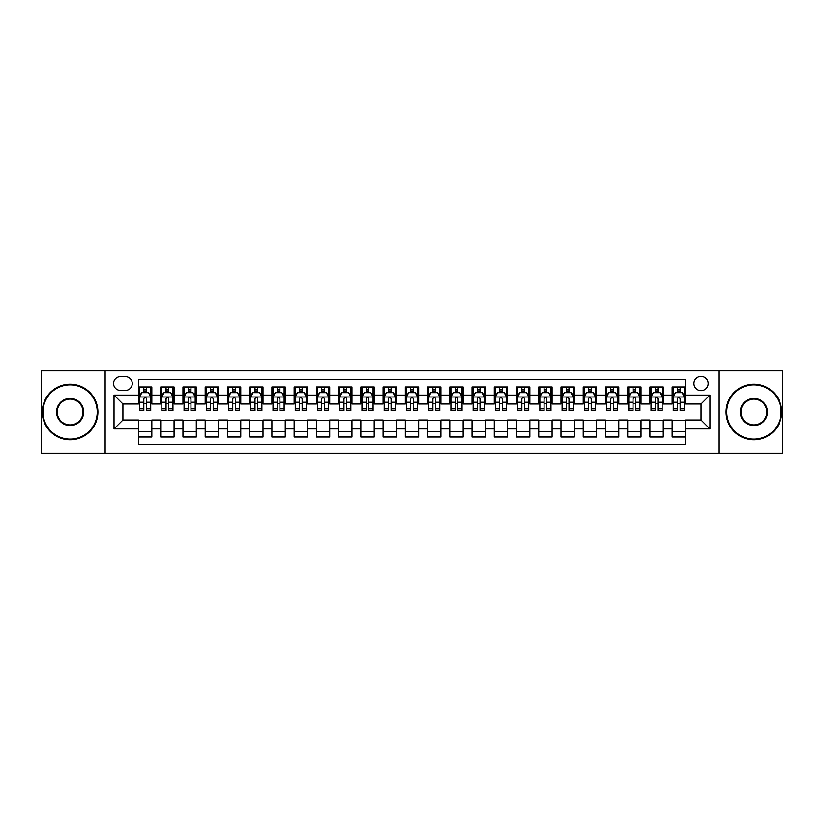 <?xml version="1.0" encoding="UTF-8"?>
<svg xmlns="http://www.w3.org/2000/svg" width="824" height="824" viewBox="0 0 824 824"><rect width="100%" height="100%" fill="white"/><g stroke="black" fill="none" stroke-linecap="round" stroke-linejoin="round"><path stroke-width="1.24" d="M701.08 376.424A7.117 7.117 0 0 0 693.962 383.541A7.117 7.117 0 0 0 701.08 390.648A7.117 7.117 0 0 0 708.197 383.541A7.117 7.117 0 0 0 701.08 376.424M718.868 453.138L782.8 453.138L782.8 370.862L718.868 370.862L718.868 453.138L105.132 453.138L105.132 370.862L41.2 370.862L41.2 453.138L105.132 453.138M685.516 386.981L672.168 386.981L672.168 395.098L663.279 395.098L663.279 403.997L672.168 403.997L672.168 395.098M663.279 395.098L663.279 386.981L649.93 386.981L649.93 395.098L641.041 395.098L641.041 403.997L649.93 403.997L649.93 395.098M641.041 395.098L641.041 386.981L627.703 386.981L627.703 395.098L618.803 395.098L618.803 403.997L627.703 403.997L627.703 395.098M618.803 395.098L618.803 386.981L605.465 386.981L605.465 395.098L596.566 395.098L596.566 403.997L605.465 403.997L605.465 395.098M596.566 395.098L596.566 386.981L583.227 386.981L583.227 395.098L574.328 395.098L574.328 403.997L583.227 403.997L583.227 395.098M574.328 395.098L574.328 386.981L560.99 386.981L560.99 395.098L552.09 395.098L552.09 403.997L560.99 403.997L560.99 395.098M552.09 395.098L552.09 386.981L538.752 386.981L538.752 395.098L529.853 395.098L529.853 403.997L538.752 403.997L538.752 395.098M529.853 395.098L529.853 386.981L516.514 386.981L516.514 395.098L507.615 395.098L507.615 403.997L516.514 403.997L516.514 395.098M507.615 395.098L507.615 386.981L494.276 386.981L494.276 395.098L485.377 395.098L485.377 403.997L494.276 403.997L494.276 395.098M485.377 395.098L485.377 386.981L472.039 386.981L472.039 395.098L463.15 395.098L463.15 403.997L472.039 403.997L472.039 395.098M463.15 395.098L463.15 386.981L449.801 386.981L449.801 395.098L440.912 395.098L440.912 403.997L449.801 403.997L449.801 395.098M440.912 395.098L440.912 386.981L427.563 386.981L427.563 395.098L418.674 395.098L418.674 403.997L427.563 403.997L427.563 395.098M418.674 395.098L418.674 386.981L405.326 386.981L405.326 395.098L396.437 395.098L396.437 403.997L405.326 403.997L405.326 395.098M396.437 395.098L396.437 386.981L383.088 386.981L383.088 395.098L374.199 395.098L374.199 403.997L383.088 403.997L383.088 395.098M374.199 395.098L374.199 386.981L360.85 386.981L360.85 395.098L351.961 395.098L351.961 403.997L360.85 403.997L360.85 395.098M351.961 395.098L351.961 386.981L338.623 386.981L338.623 395.098L329.724 395.098L329.724 403.997L338.623 403.997L338.623 395.098M329.724 395.098L329.724 386.981L316.385 386.981L316.385 395.098L307.486 395.098L307.486 403.997L316.385 403.997L316.385 395.098M307.486 395.098L307.486 386.981L294.147 386.981L294.147 395.098L285.248 395.098L285.248 403.997L294.147 403.997L294.147 395.098M285.248 395.098L285.248 386.981L271.91 386.981L271.91 395.098L263.01 395.098L263.01 403.997L271.91 403.997L271.91 395.098M263.01 395.098L263.01 386.981L249.672 386.981L249.672 395.098L240.773 395.098L240.773 403.997L249.672 403.997L249.672 395.098M240.773 395.098L240.773 386.981L227.434 386.981L227.434 395.098L218.535 395.098L218.535 403.997L227.434 403.997L227.434 395.098M218.535 395.098L218.535 386.981L205.197 386.981L205.197 395.098L196.297 395.098L196.297 403.997L205.197 403.997L205.197 395.098M196.297 395.098L196.297 386.981L182.959 386.981L182.959 395.098L174.07 395.098L174.07 403.997L182.959 403.997L182.959 395.098M174.07 395.098L174.07 386.981L160.721 386.981L160.721 403.997L151.832 403.997L151.832 386.981L138.483 386.981M138.483 437.019L151.832 437.019L151.832 420.003L160.721 420.003L160.721 437.019L174.07 437.019L174.07 420.003L182.959 420.003L182.959 428.902L174.07 428.902M182.959 428.902L182.959 437.019L196.297 437.019L196.297 420.003L205.197 420.003L205.197 428.902L196.297 428.902M205.197 428.902L205.197 437.019L218.535 437.019L218.535 420.003L227.434 420.003L227.434 428.902L218.535 428.902M227.434 428.902L227.434 437.019L240.773 437.019L240.773 420.003L249.672 420.003L249.672 428.902L240.773 428.902M249.672 428.902L249.672 437.019L263.01 437.019L263.01 420.003L271.91 420.003L271.91 428.902L263.01 428.902M271.91 428.902L271.91 437.019L285.248 437.019L285.248 420.003L294.147 420.003L294.147 428.902L285.248 428.902M294.147 428.902L294.147 437.019L307.486 437.019L307.486 420.003L316.385 420.003L316.385 428.902L307.486 428.902M316.385 428.902L316.385 437.019L329.724 437.019L329.724 420.003L338.623 420.003L338.623 428.902L329.724 428.902M338.623 428.902L338.623 437.019L351.961 437.019L351.961 420.003L360.85 420.003L360.85 428.902L351.961 428.902M360.85 428.902L360.85 437.019L374.199 437.019L374.199 420.003L383.088 420.003L383.088 428.902L374.199 428.902M383.088 428.902L383.088 437.019L396.437 437.019L396.437 420.003L405.326 420.003L405.326 428.902L396.437 428.902M405.326 428.902L405.326 437.019L418.674 437.019L418.674 420.003L427.563 420.003L427.563 428.902L418.674 428.902M427.563 428.902L427.563 437.019L440.912 437.019L440.912 420.003L449.801 420.003L449.801 428.902L440.912 428.902M449.801 428.902L449.801 437.019L463.15 437.019L463.15 420.003L472.039 420.003L472.039 428.902L463.15 428.902M472.039 428.902L472.039 437.019L485.377 437.019L485.377 420.003L494.276 420.003L494.276 428.902L485.377 428.902M494.276 428.902L494.276 437.019L507.615 437.019L507.615 420.003L516.514 420.003L516.514 428.902L507.615 428.902M516.514 428.902L516.514 437.019L529.853 437.019L529.853 420.003L538.752 420.003L538.752 428.902L529.853 428.902M538.752 428.902L538.752 437.019L552.09 437.019L552.09 420.003L560.99 420.003L560.99 428.902L552.09 428.902M560.99 428.902L560.99 437.019L574.328 437.019L574.328 420.003L583.227 420.003L583.227 428.902L574.328 428.902M583.227 428.902L583.227 437.019L596.566 437.019L596.566 420.003L605.465 420.003L605.465 428.902L596.566 428.902M605.465 428.902L605.465 437.019L618.803 437.019L618.803 420.003L627.703 420.003L627.703 428.902L618.803 428.902M627.703 428.902L627.703 437.019L641.041 437.019L641.041 420.003L649.93 420.003L649.93 428.902L641.041 428.902M649.93 428.902L649.93 437.019L663.279 437.019L663.279 420.003L672.168 420.003L672.168 428.902L663.279 428.902M120.479 390.432L125.372 390.432A6.891 6.891 0 0 0 132.262 383.541A6.891 6.891 0 0 0 125.372 376.64L120.479 376.64A6.891 6.891 0 0 0 113.578 383.541A6.891 6.891 0 0 0 120.479 390.432M718.868 370.862L105.132 370.862M685.516 395.098L685.516 379.534L138.483 379.534L138.483 403.997L122.92 403.997L122.92 420.003L138.483 420.003L138.483 444.466L685.516 444.466L685.516 420.003L701.08 420.003L701.08 403.997L685.516 403.997L685.516 395.098L709.979 395.098L709.979 428.902L685.516 428.902M138.483 428.902L114.021 428.902L114.021 395.098L138.483 395.098M672.168 428.902L672.168 437.019L685.516 437.019M138.483 392.543L139.596 392.543M143.819 392.543L146.487 392.543M150.72 392.543L151.832 392.543M138.483 403.77L139.596 403.77M143.819 403.77L146.487 403.77M150.72 403.77L151.832 403.77M138.483 420.23L151.832 420.23M138.483 431.457L151.832 431.457M160.721 403.77L161.834 403.77M166.057 403.77L168.724 403.77M172.958 403.77L174.07 403.77M160.721 392.543L161.834 392.543M166.057 392.543L168.724 392.543M172.958 392.543L174.07 392.543M160.721 420.23L174.07 420.23M160.721 431.457L174.07 431.457M182.959 420.23L196.297 420.23M182.959 431.457L196.297 431.457M182.959 392.543L184.071 392.543M188.294 392.543L190.962 392.543M195.195 392.543L196.297 392.543M182.959 403.77L184.071 403.77M188.294 403.77L190.962 403.77M195.195 403.77L196.297 403.77M205.197 420.23L218.535 420.23M205.197 431.457L218.535 431.457M205.197 392.543L206.309 392.543M210.532 392.543L213.2 392.543M217.423 392.543L218.535 392.543M205.197 403.77L206.309 403.77M210.532 403.77L213.2 403.77M217.423 403.77L218.535 403.77M227.434 420.23L240.773 420.23M227.434 431.457L240.773 431.457M227.434 392.543L228.547 392.543M232.77 392.543L235.437 392.543M239.66 392.543L240.773 392.543M227.434 403.77L228.547 403.77M232.77 403.77L235.437 403.77M239.66 403.77L240.773 403.77M249.672 420.23L263.01 420.23M249.672 431.457L263.01 431.457M249.672 392.543L250.784 392.543M255.007 392.543L257.675 392.543M261.898 392.543L263.01 392.543M249.672 403.77L250.784 403.77M255.007 403.77L257.675 403.77M261.898 403.77L263.01 403.77M271.91 420.23L285.248 420.23M271.91 431.457L285.248 431.457M271.91 392.543L273.022 392.543M277.245 392.543L279.913 392.543M284.136 392.543L285.248 392.543M271.91 403.77L273.022 403.77M277.245 403.77L279.913 403.77M284.136 403.77L285.248 403.77M294.147 420.23L307.486 420.23M294.147 431.457L307.486 431.457M294.147 392.543L295.26 392.543M299.483 392.543L302.151 392.543M306.373 392.543L307.486 392.543M294.147 403.77L295.26 403.77M299.483 403.77L302.151 403.77M306.373 403.77L307.486 403.77M316.385 420.23L329.724 420.23M316.385 431.457L329.724 431.457M316.385 392.543L317.498 392.543M321.721 392.543L324.388 392.543M328.611 392.543L329.724 392.543M316.385 403.77L317.498 403.77M321.721 403.77L324.388 403.77M328.611 403.77L329.724 403.77M338.623 420.23L351.961 420.23M338.623 431.457L351.961 431.457M338.623 392.543L339.735 392.543M343.958 392.543L346.626 392.543M350.849 392.543L351.961 392.543M338.623 403.77L339.735 403.77M343.958 403.77L346.626 403.77M350.849 403.77L351.961 403.77M360.85 420.23L374.199 420.23M360.85 431.457L374.199 431.457M360.85 392.543L361.963 392.543M366.196 392.543L368.864 392.543M373.087 392.543L374.199 392.543M360.85 403.77L361.963 403.77M366.196 403.77L368.864 403.77M373.087 403.77L374.199 403.77M383.088 420.23L396.437 420.23M383.088 431.457L396.437 431.457M383.088 392.543L384.2 392.543M388.434 392.543L391.101 392.543M395.324 392.543L396.437 392.543M383.088 403.77L384.2 403.77M388.434 403.77L391.101 403.77M395.324 403.77L396.437 403.77M405.326 420.23L418.674 420.23M405.326 431.457L418.674 431.457M405.326 392.543L406.438 392.543M410.661 392.543L413.339 392.543M417.562 392.543L418.674 392.543M405.326 403.77L406.438 403.77M410.661 403.77L413.339 403.77M417.562 403.77L418.674 403.77M427.563 420.23L440.912 420.23M427.563 431.457L440.912 431.457M427.563 392.543L428.676 392.543M432.899 392.543L435.566 392.543M439.8 392.543L440.912 392.543M427.563 403.77L428.676 403.77M432.899 403.77L435.566 403.77M439.8 403.77L440.912 403.77M449.801 420.23L463.15 420.23M449.801 431.457L463.15 431.457M449.801 392.543L450.913 392.543M455.136 392.543L457.804 392.543M462.037 392.543L463.15 392.543M449.801 403.77L450.913 403.77M455.136 403.77L457.804 403.77M462.037 403.77L463.15 403.77M472.039 420.23L485.377 420.23M472.039 431.457L485.377 431.457M472.039 392.543L473.151 392.543M477.374 392.543L480.042 392.543M484.265 392.543L485.377 392.543M472.039 403.77L473.151 403.77M477.374 403.77L480.042 403.77M484.265 403.77L485.377 403.77M494.276 420.23L507.615 420.23M494.276 431.457L507.615 431.457M494.276 392.543L495.389 392.543M499.612 392.543L502.279 392.543M506.502 392.543L507.615 392.543M494.276 403.77L495.389 403.77M499.612 403.77L502.279 403.77M506.502 403.77L507.615 403.77M516.514 420.23L529.853 420.23M516.514 431.457L529.853 431.457M516.514 392.543L517.627 392.543M521.85 392.543L524.517 392.543M528.74 392.543L529.853 392.543M516.514 403.77L517.627 403.77M521.85 403.77L524.517 403.77M528.74 403.77L529.853 403.77M538.752 420.23L552.09 420.23M538.752 431.457L552.09 431.457M538.752 392.543L539.864 392.543M544.087 392.543L546.755 392.543M550.978 392.543L552.09 392.543M538.752 403.77L539.864 403.77M544.087 403.77L546.755 403.77M550.978 403.77L552.09 403.77M560.99 420.23L574.328 420.23M560.99 431.457L574.328 431.457M560.99 392.543L562.102 392.543M566.325 392.543L568.993 392.543M573.216 392.543L574.328 392.543M560.99 403.77L562.102 403.77M566.325 403.77L568.993 403.77M573.216 403.77L574.328 403.77M583.227 420.23L596.566 420.23M583.227 431.457L596.566 431.457M583.227 392.543L584.34 392.543M588.563 392.543L591.23 392.543M595.453 392.543L596.566 392.543M583.227 403.77L584.34 403.77M588.563 403.77L591.23 403.77M595.453 403.77L596.566 403.77M605.465 420.23L618.803 420.23M605.465 431.457L618.803 431.457M605.465 392.543L606.577 392.543M610.8 392.543L613.468 392.543M617.691 392.543L618.803 392.543M605.465 403.77L606.577 403.77M610.8 403.77L613.468 403.77M617.691 403.77L618.803 403.77M627.703 420.23L641.041 420.23M627.703 431.457L641.041 431.457M627.703 392.543L628.805 392.543M633.038 392.543L635.706 392.543M639.929 392.543L641.041 392.543M627.703 403.77L628.805 403.77M633.038 403.77L635.706 403.77M639.929 403.77L641.041 403.77M649.93 420.23L663.279 420.23M649.93 431.457L663.279 431.457M649.93 392.543L651.042 392.543M655.276 392.543L657.943 392.543M662.166 392.543L663.279 392.543M649.93 403.77L651.042 403.77M655.276 403.77L657.943 403.77M662.166 403.77L663.279 403.77M672.168 420.23L685.516 420.23M672.168 431.457L685.516 431.457M672.168 392.543L673.28 392.543M677.513 392.543L680.181 392.543M684.404 392.543L685.516 392.543M672.168 403.77L673.28 403.77M677.513 403.77L680.181 403.77M684.404 403.77L685.516 403.77M122.92 403.997L114.021 395.098M122.92 420.003L114.021 428.902M709.979 395.098L701.08 403.997M709.979 428.902L701.08 420.003M146.487 389.876L143.819 389.876M150.72 408.858L146.487 408.858L146.487 410.661L150.72 410.661L150.72 397.106L148.495 392.657L141.821 392.657L139.596 397.106L139.596 410.661L143.819 410.661L143.819 408.858L139.596 408.858M139.596 397.106L139.596 386.981M150.72 397.106L150.72 386.981M143.819 392.657L143.819 386.981M146.487 386.981L146.487 392.657M146.487 408.858L146.487 398.764C145.601 397.055 144.715 397.055 143.819 398.764L143.819 408.858M70.112 384.87A27.13 27.13 0 0 0 42.982 412A27.13 27.13 0 0 0 70.112 439.13A27.13 27.13 0 0 0 97.232 412A27.13 27.13 0 0 0 70.112 384.87M70.112 439.8A27.8 27.8 0 0 1 42.312 412A27.8 27.8 0 0 1 70.112 384.2A27.8 27.8 0 0 1 97.901 412A27.8 27.8 0 0 1 70.112 439.8M70.112 398.435A13.565 13.565 0 0 1 83.677 412A13.565 13.565 0 0 1 70.112 425.565A13.565 13.565 0 0 1 56.547 412A13.565 13.565 0 0 1 70.112 398.435M70.112 424.896A12.896 12.896 0 0 0 83.008 412A12.896 12.896 0 0 0 70.112 399.104A12.896 12.896 0 0 0 57.206 412A12.896 12.896 0 0 0 70.112 424.896M753.888 384.87A27.13 27.13 0 0 0 726.768 412A27.13 27.13 0 0 0 753.888 439.13A27.13 27.13 0 0 0 781.018 412A27.13 27.13 0 0 0 753.888 384.87M753.888 439.8A27.8 27.8 0 0 1 726.099 412A27.8 27.8 0 0 1 753.888 384.2A27.8 27.8 0 0 1 781.688 412A27.8 27.8 0 0 1 753.888 439.8M753.888 398.435A13.565 13.565 0 0 1 767.453 412A13.565 13.565 0 0 1 753.888 425.565A13.565 13.565 0 0 1 740.323 412A13.565 13.565 0 0 1 753.888 398.435M753.888 424.896A12.896 12.896 0 0 0 766.794 412A12.896 12.896 0 0 0 753.888 399.104A12.896 12.896 0 0 0 740.992 412A12.896 12.896 0 0 0 753.888 424.896M168.724 389.876L166.057 389.876M172.958 408.858L168.724 408.858L168.724 410.661L172.958 410.661L172.958 397.106L170.733 392.657L164.058 392.657L161.834 397.106L161.834 410.661L166.057 410.661L166.057 408.858L161.834 408.858M161.834 397.106L161.834 386.981M172.958 397.106L172.958 386.981M166.057 392.657L166.057 386.981M168.724 386.981L168.724 392.657M168.724 408.858L168.724 398.764C167.838 397.055 166.953 397.055 166.057 398.764L166.057 408.858M190.962 389.876L188.294 389.876M195.195 408.858L190.962 408.858L190.962 410.661L195.195 410.661L195.195 397.106L192.97 392.657L186.296 392.657L184.071 397.106L184.071 410.661L188.294 410.661L188.294 408.858L184.071 408.858M184.071 397.106L184.071 386.981M195.195 397.106L195.195 386.981M188.294 392.657L188.294 386.981M190.962 386.981L190.962 392.657M190.962 408.858L190.962 398.764C190.076 397.055 189.19 397.055 188.294 398.764L188.294 408.858M213.2 389.876L210.532 389.876M217.423 408.858L213.2 408.858L213.2 410.661L217.423 410.661L217.423 397.106L215.208 392.657L208.534 392.657L206.309 397.106L206.309 410.661L210.532 410.661L210.532 408.858L206.309 408.858M206.309 397.106L206.309 386.981M217.423 397.106L217.423 386.981M210.532 392.657L210.532 386.981M213.2 386.981L213.2 392.657M213.2 408.858L213.2 398.764C212.314 397.055 211.428 397.055 210.532 398.764L210.532 408.858M235.437 389.876L232.77 389.876M239.66 408.858L235.437 408.858L235.437 410.661L239.66 410.661L239.66 397.106L237.436 392.657L230.772 392.657L228.547 397.106L228.547 410.661L232.77 410.661L232.77 408.858L228.547 408.858M228.547 397.106L228.547 386.981M239.66 397.106L239.66 386.981M232.77 392.657L232.77 386.981M235.437 386.981L235.437 392.657M235.437 408.858L235.437 398.764C234.552 397.055 233.666 397.055 232.77 398.764L232.77 408.858M257.675 389.876L255.007 389.876M261.898 408.858L257.675 408.858L257.675 410.661L261.898 410.661L261.898 397.106L259.673 392.657L253.009 392.657L250.784 397.106L250.784 410.661L255.007 410.661L255.007 408.858L250.784 408.858M250.784 397.106L250.784 386.981M261.898 397.106L261.898 386.981M255.007 392.657L255.007 386.981M257.675 386.981L257.675 392.657M257.675 408.858L257.675 398.764C256.789 397.055 255.893 397.055 255.007 398.764L255.007 408.858M279.913 389.876L277.245 389.876M284.136 408.858L279.913 408.858L279.913 410.661L284.136 410.661L284.136 397.106L281.911 392.657L275.247 392.657L273.022 397.106L273.022 410.661L277.245 410.661L277.245 408.858L273.022 408.858M273.022 397.106L273.022 386.981M284.136 397.106L284.136 386.981M277.245 392.657L277.245 386.981M279.913 386.981L279.913 392.657M279.913 408.858L279.913 398.764C279.027 397.055 278.131 397.055 277.245 398.764L277.245 408.858M302.151 389.876L299.483 389.876M306.373 408.858L302.151 408.858L302.151 410.661L306.373 410.661L306.373 397.106L304.149 392.657L297.485 392.657L295.26 397.106L295.26 410.661L299.483 410.661L299.483 408.858L295.26 408.858M295.26 397.106L295.26 386.981M306.373 397.106L306.373 386.981M299.483 392.657L299.483 386.981M302.151 386.981L302.151 392.657M302.151 408.858L302.151 398.764C301.265 397.055 300.369 397.055 299.483 398.764L299.483 408.858M324.388 389.876L321.721 389.876M328.611 408.858L324.388 408.858L324.388 410.661L328.611 410.661L328.611 397.106L326.386 392.657L319.712 392.657L317.498 397.106L317.498 410.661L321.721 410.661L321.721 408.858L317.498 408.858M317.498 397.106L317.498 386.981M328.611 397.106L328.611 386.981M321.721 392.657L321.721 386.981M324.388 386.981L324.388 392.657M324.388 408.858L324.388 398.764C323.502 397.055 322.606 397.055 321.721 398.764L321.721 408.858M346.626 389.876L343.958 389.876M350.849 408.858L346.626 408.858L346.626 410.661L350.849 410.661L350.849 397.106L348.624 392.657L341.95 392.657L339.735 397.106L339.735 410.661L343.958 410.661L343.958 408.858L339.735 408.858M339.735 397.106L339.735 386.981M350.849 397.106L350.849 386.981M343.958 392.657L343.958 386.981M346.626 386.981L346.626 392.657M346.626 408.858L346.626 398.764C345.74 397.055 344.844 397.055 343.958 398.764L343.958 408.858M368.864 389.876L366.196 389.876M373.087 408.858L368.864 408.858L368.864 410.661L373.087 410.661L373.087 397.106L370.862 392.657L364.187 392.657L361.963 397.106L361.963 410.661L366.196 410.661L366.196 408.858L361.963 408.858M361.963 397.106L361.963 386.981M373.087 397.106L373.087 386.981M366.196 392.657L366.196 386.981M368.864 386.981L368.864 392.657M368.864 408.858L368.864 398.764C367.968 397.055 367.082 397.055 366.196 398.764L366.196 408.858M391.101 389.876L388.434 389.876M395.324 408.858L391.101 408.858L391.101 410.661L395.324 410.661L395.324 397.106L393.099 392.657L386.425 392.657L384.2 397.106L384.2 410.661L388.434 410.661L388.434 408.858L384.2 408.858M384.2 397.106L384.2 386.981M395.324 397.106L395.324 386.981M388.434 392.657L388.434 386.981M391.101 386.981L391.101 392.657M391.101 408.858L391.101 398.764C390.205 397.055 389.319 397.055 388.434 398.764L388.434 408.858M413.339 389.876L410.661 389.876M417.562 408.858L413.339 408.858L413.339 410.661L417.562 410.661L417.562 397.106L415.337 392.657L408.663 392.657L406.438 397.106L406.438 410.661L410.661 410.661L410.661 408.858L406.438 408.858M406.438 397.106L406.438 386.981M417.562 397.106L417.562 386.981M410.661 392.657L410.661 386.981M413.339 386.981L413.339 392.657M413.339 408.858L413.339 398.764C412.443 397.055 411.557 397.055 410.661 398.764L410.661 408.858M435.566 389.876L432.899 389.876M439.8 408.858L435.566 408.858L435.566 410.661L439.8 410.661L439.8 397.106L437.575 392.657L430.901 392.657L428.676 397.106L428.676 410.661L432.899 410.661L432.899 408.858L428.676 408.858M428.676 397.106L428.676 386.981M439.8 397.106L439.8 386.981M432.899 392.657L432.899 386.981M435.566 386.981L435.566 392.657M435.566 408.858L435.566 398.764C434.681 397.055 433.795 397.055 432.899 398.764L432.899 408.858M457.804 389.876L455.136 389.876M462.037 408.858L457.804 408.858L457.804 410.661L462.037 410.661L462.037 397.106L459.813 392.657L453.138 392.657L450.913 397.106L450.913 410.661L455.136 410.661L455.136 408.858L450.913 408.858M450.913 397.106L450.913 386.981M462.037 397.106L462.037 386.981M455.136 392.657L455.136 386.981M457.804 386.981L457.804 392.657M457.804 408.858L457.804 398.764C456.918 397.055 456.033 397.055 455.136 398.764L455.136 408.858M480.042 389.876L477.374 389.876M484.265 408.858L480.042 408.858L480.042 410.661L484.265 410.661L484.265 397.106L482.05 392.657L475.376 392.657L473.151 397.106L473.151 410.661L477.374 410.661L477.374 408.858L473.151 408.858M473.151 397.106L473.151 386.981M484.265 397.106L484.265 386.981M477.374 392.657L477.374 386.981M480.042 386.981L480.042 392.657M480.042 408.858L480.042 398.764C479.156 397.055 478.27 397.055 477.374 398.764L477.374 408.858M502.279 389.876L499.612 389.876M506.502 408.858L502.279 408.858L502.279 410.661L506.502 410.661L506.502 397.106L504.288 392.657L497.614 392.657L495.389 397.106L495.389 410.661L499.612 410.661L499.612 408.858L495.389 408.858M495.389 397.106L495.389 386.981M506.502 397.106L506.502 386.981M499.612 392.657L499.612 386.981M502.279 386.981L502.279 392.657M502.279 408.858L502.279 398.764C501.394 397.055 500.508 397.055 499.612 398.764L499.612 408.858M524.517 389.876L521.85 389.876M528.74 408.858L524.517 408.858L524.517 410.661L528.74 410.661L528.74 397.106L526.515 392.657L519.851 392.657L517.627 397.106L517.627 410.661L521.85 410.661L521.85 408.858L517.627 408.858M517.627 397.106L517.627 386.981M528.74 397.106L528.74 386.981M521.85 392.657L521.85 386.981M524.517 386.981L524.517 392.657M524.517 408.858L524.517 398.764C523.631 397.055 522.746 397.055 521.85 398.764L521.85 408.858M546.755 389.876L544.087 389.876M550.978 408.858L546.755 408.858L546.755 410.661L550.978 410.661L550.978 397.106L548.753 392.657L542.089 392.657L539.864 397.106L539.864 410.661L544.087 410.661L544.087 408.858L539.864 408.858M539.864 397.106L539.864 386.981M550.978 397.106L550.978 386.981M544.087 392.657L544.087 386.981M546.755 386.981L546.755 392.657M546.755 408.858L546.755 398.764C545.869 397.055 544.973 397.055 544.087 398.764L544.087 408.858M568.993 389.876L566.325 389.876M573.216 408.858L568.993 408.858L568.993 410.661L573.216 410.661L573.216 397.106L570.991 392.657L564.327 392.657L562.102 397.106L562.102 410.661L566.325 410.661L566.325 408.858L562.102 408.858M562.102 397.106L562.102 386.981M573.216 397.106L573.216 386.981M566.325 392.657L566.325 386.981M568.993 386.981L568.993 392.657M568.993 408.858L568.993 398.764C568.107 397.055 567.211 397.055 566.325 398.764L566.325 408.858M591.23 389.876L588.563 389.876M595.453 408.858L591.23 408.858L591.23 410.661L595.453 410.661L595.453 397.106L593.229 392.657L586.564 392.657L584.34 397.106L584.34 410.661L588.563 410.661L588.563 408.858L584.34 408.858M584.34 397.106L584.34 386.981M595.453 397.106L595.453 386.981M588.563 392.657L588.563 386.981M591.23 386.981L591.23 392.657M591.23 408.858L591.23 398.764C590.345 397.055 589.448 397.055 588.563 398.764L588.563 408.858M613.468 389.876L610.8 389.876M617.691 408.858L613.468 408.858L613.468 410.661L617.691 410.661L617.691 397.106L615.466 392.657L608.792 392.657L606.577 397.106L606.577 410.661L610.8 410.661L610.8 408.858L606.577 408.858M606.577 397.106L606.577 386.981M617.691 397.106L617.691 386.981M610.8 392.657L610.8 386.981M613.468 386.981L613.468 392.657M613.468 408.858L613.468 398.764C612.582 397.055 611.686 397.055 610.8 398.764L610.8 408.858M635.706 389.876L633.038 389.876M639.929 408.858L635.706 408.858L635.706 410.661L639.929 410.661L639.929 397.106L637.704 392.657L631.029 392.657L628.805 397.106L628.805 410.661L633.038 410.661L633.038 408.858L628.805 408.858M628.805 397.106L628.805 386.981M639.929 397.106L639.929 386.981M633.038 392.657L633.038 386.981M635.706 386.981L635.706 392.657M635.706 408.858L635.706 398.764C634.82 397.055 633.924 397.055 633.038 398.764L633.038 408.858M657.943 389.876L655.276 389.876M662.166 408.858L657.943 408.858L657.943 410.661L662.166 410.661L662.166 397.106L659.942 392.657L653.267 392.657L651.042 397.106L651.042 410.661L655.276 410.661L655.276 408.858L651.042 408.858M651.042 397.106L651.042 386.981M662.166 397.106L662.166 386.981M655.276 392.657L655.276 386.981M657.943 386.981L657.943 392.657M657.943 408.858L657.943 398.764C657.047 397.055 656.161 397.055 655.276 398.764L655.276 408.858M680.181 389.876L677.513 389.876M684.404 408.858L680.181 408.858L680.181 410.661L684.404 410.661L684.404 397.106L682.179 392.657L675.505 392.657L673.28 397.106L673.28 410.661L677.513 410.661L677.513 408.858L673.28 408.858M673.28 397.106L673.28 386.981M684.404 397.106L684.404 386.981M677.513 392.657L677.513 386.981M680.181 386.981L680.181 392.657M680.181 408.858L680.181 398.764C679.285 397.055 678.399 397.055 677.513 398.764L677.513 408.858M160.721 428.902L151.832 428.902M160.721 395.098L151.832 395.098M150.658 396.993L139.658 396.993M139.596 393.882L141.213 393.882M149.103 393.882L150.72 393.882M143.819 402.256L139.596 402.256M150.72 402.256L146.487 402.256M146.487 391.287L143.819 391.287M172.896 396.993L161.895 396.993M161.834 393.882L163.451 393.882M171.34 393.882L172.958 393.882M166.057 402.256L161.834 402.256M172.958 402.256L168.724 402.256M168.724 391.287L166.057 391.287M195.133 396.993L184.123 396.993M184.071 393.882L185.688 393.882M193.578 393.882L195.195 393.882M188.294 402.256L184.071 402.256M195.195 402.256L190.962 402.256M190.962 391.287L188.294 391.287M217.371 396.993L206.361 396.993M206.309 393.882L207.916 393.882M215.816 393.882L217.423 393.882M210.532 402.256L206.309 402.256M217.423 402.256L213.2 402.256M213.2 391.287L210.532 391.287M239.609 396.993L228.598 396.993M228.547 393.882L230.154 393.882M238.054 393.882L239.66 393.882M232.77 402.256L228.547 402.256M239.66 402.256L235.437 402.256M235.437 391.287L232.77 391.287M261.847 396.993L250.836 396.993M250.784 393.882L252.391 393.882M260.291 393.882L261.898 393.882M255.007 402.256L250.784 402.256M261.898 402.256L257.675 402.256M257.675 391.287L255.007 391.287M284.084 396.993L273.074 396.993M273.022 393.882L274.629 393.882M282.529 393.882L284.136 393.882M277.245 402.256L273.022 402.256M284.136 402.256L279.913 402.256M279.913 391.287L277.245 391.287M306.322 396.993L295.311 396.993M295.26 393.882L296.867 393.882M304.767 393.882L306.373 393.882M299.483 402.256L295.26 402.256M306.373 402.256L302.151 402.256M302.151 391.287L299.483 391.287M328.56 396.993L317.549 396.993M317.498 393.882L319.104 393.882M327.004 393.882L328.611 393.882M321.721 402.256L317.498 402.256M328.611 402.256L324.388 402.256M324.388 391.287L321.721 391.287M350.797 396.993L339.787 396.993M339.735 393.882L341.342 393.882M349.232 393.882L350.849 393.882M343.958 402.256L339.735 402.256M350.849 402.256L346.626 402.256M346.626 391.287L343.958 391.287M373.025 396.993L362.024 396.993M361.963 393.882L363.58 393.882M371.469 393.882L373.087 393.882M366.196 402.256L361.963 402.256M373.087 402.256L368.864 402.256M368.864 391.287L366.196 391.287M395.262 396.993L384.262 396.993M384.2 393.882L385.817 393.882M393.707 393.882L395.324 393.882M388.434 402.256L384.2 402.256M395.324 402.256L391.101 402.256M391.101 391.287L388.434 391.287M417.5 396.993L406.5 396.993M406.438 393.882L408.055 393.882M415.945 393.882L417.562 393.882M410.661 402.256L406.438 402.256M417.562 402.256L413.339 402.256M413.339 391.287L410.661 391.287M439.738 396.993L428.738 396.993M428.676 393.882L430.293 393.882M438.183 393.882L439.8 393.882M432.899 402.256L428.676 402.256M439.8 402.256L435.566 402.256M435.566 391.287L432.899 391.287M461.976 396.993L450.975 396.993M450.913 393.882L452.531 393.882M460.42 393.882L462.037 393.882M455.136 402.256L450.913 402.256M462.037 402.256L457.804 402.256M457.804 391.287L455.136 391.287M484.213 396.993L473.203 396.993M473.151 393.882L474.768 393.882M482.658 393.882L484.265 393.882M477.374 402.256L473.151 402.256M484.265 402.256L480.042 402.256M480.042 391.287L477.374 391.287M506.451 396.993L495.44 396.993M495.389 393.882L496.996 393.882M504.896 393.882L506.502 393.882M499.612 402.256L495.389 402.256M506.502 402.256L502.279 402.256M502.279 391.287L499.612 391.287M528.689 396.993L517.678 396.993M517.627 393.882L519.233 393.882M527.133 393.882L528.74 393.882M521.85 402.256L517.627 402.256M528.74 402.256L524.517 402.256M524.517 391.287L521.85 391.287M550.926 396.993L539.916 396.993M539.864 393.882L541.471 393.882M549.371 393.882L550.978 393.882M544.087 402.256L539.864 402.256M550.978 402.256L546.755 402.256M546.755 391.287L544.087 391.287M573.164 396.993L562.153 396.993M562.102 393.882L563.709 393.882M571.609 393.882L573.216 393.882M566.325 402.256L562.102 402.256M573.216 402.256L568.993 402.256M568.993 391.287L566.325 391.287M595.402 396.993L584.391 396.993M584.34 393.882L585.946 393.882M593.846 393.882L595.453 393.882M588.563 402.256L584.34 402.256M595.453 402.256L591.23 402.256M591.23 391.287L588.563 391.287M617.639 396.993L606.629 396.993M606.577 393.882L608.184 393.882M616.084 393.882L617.691 393.882M610.8 402.256L606.577 402.256M617.691 402.256L613.468 402.256M613.468 391.287L610.8 391.287M639.877 396.993L628.866 396.993M628.805 393.882L630.422 393.882M638.312 393.882L639.929 393.882M633.038 402.256L628.805 402.256M639.929 402.256L635.706 402.256M635.706 391.287L633.038 391.287M662.105 396.993L651.104 396.993M651.042 393.882L652.659 393.882M660.549 393.882L662.166 393.882M655.276 402.256L651.042 402.256M662.166 402.256L657.943 402.256M657.943 391.287L655.276 391.287M684.342 396.993L673.342 396.993M673.28 393.882L674.897 393.882M682.787 393.882L684.404 393.882M677.513 402.256L673.28 402.256M684.404 402.256L680.181 402.256M680.181 391.287L677.513 391.287"/></g></svg>
